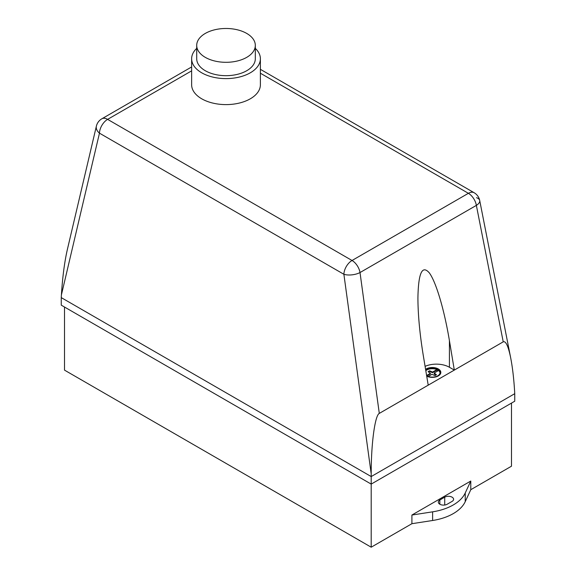 <?xml version="1.0" encoding="UTF-8"?>
<svg xmlns="http://www.w3.org/2000/svg" width="576" height="576" viewBox="0 0 576 576"><rect width="100%" height="100%" fill="white"/><g stroke="black" fill="none" stroke-linecap="round" stroke-linejoin="round"><path stroke-width="0.86" d="M246.73 33.43A29.297 16.913 180 0 1 255.312 45.389A29.297 16.913 180 0 1 237.226 61.02A29.297 16.913 180 0 1 205.294 57.355A29.297 16.913 180 0 1 196.711 45.389A29.297 16.913 180 0 1 214.798 29.765A29.297 16.913 180 0 1 246.73 33.43M255.312 45.389L255.312 58.766A29.297 16.913 180 0 1 237.226 74.39A29.297 16.913 180 0 1 205.294 70.726A29.297 16.913 180 0 1 196.711 58.766L196.711 45.389M255.312 48.384A34.373 19.843 180 0 1 260.388 58.766A34.373 19.843 180 0 1 239.162 77.098A34.373 19.843 180 0 1 201.701 72.799A34.373 19.843 180 0 1 191.635 58.766A34.373 19.843 180 0 1 196.711 48.384M260.388 58.766L260.388 84.758A34.373 19.843 180 0 1 239.162 103.097A34.373 19.843 180 0 1 201.701 98.791A34.373 19.843 180 0 1 191.635 84.758L191.635 58.766M440.813 372.528A8.539 4.925 0 0 0 439.142 369.698A8.539 4.925 0 0 0 425.614 369.54M425.585 369.374A8.539 4.925 180 0 1 439.142 369.504A8.539 4.925 180 0 1 440.813 372.434A8.539 4.925 180 0 1 437.35 376.402A8.539 4.925 180 0 1 426.722 376.178M426.629 375.638L427.658 376.236A7.769 4.486 0 0 0 435.78 376.632A7.769 4.486 0 0 0 440.05 372.622A7.769 4.486 0 0 0 438.53 369.958L436.896 369.014A7.769 4.486 0 0 0 425.729 370.21M426.607 375.523L430.33 373.37L428.119 371.635L428.832 371.203L429.581 370.786L432.598 372.067L436.896 369.583L436.896 369.014L436.896 369.583A7.769 4.486 0 0 0 425.808 370.699M440.035 372.91A7.769 4.486 0 0 0 438.53 370.526L438.53 369.958M428.242 376.459L431.957 374.314L434.974 375.588L435.722 375.178L436.435 374.746L434.225 373.003L438.53 370.519M434.225 373.385L434.225 373.954L435.974 375.026M428.213 385.157L423.324 355.745C419.796 334.202 417.996 314.978 417.917 298.08C418.334 273.074 422.136 264.672 429.307 272.866C436.061 281.995 444.254 309.622 449.424 340.675L454.313 370.087L379.296 413.402L360.014 272.549A11.534 6.66 -120 0 0 352.037 260.489L107.611 119.369L191.635 70.855M260.388 73.217L468.389 193.313A11.534 6.66 60 0 1 476.366 205.38L503.23 341.849L454.313 370.087L449.424 367.265A18.454 10.656 0 0 0 425.088 366.365M430.33 373.37L430.33 373.939L427.01 375.854M430.33 372.996L430.33 373.939M436.896 369.583L436.896 370.145L432.598 372.629L429.581 371.354L428.58 371.916M438.041 370.807L436.896 370.145M432.598 372.067L432.598 372.629M431.935 372.067L431.935 372.629M429.581 370.786L429.581 371.354M428.832 371.203L428.832 371.765M503.23 341.849C505.8 340.754 508.298 346.154 510.718 358.042L479.707 200.498A11.534 11.534 0 0 0 474.156 192.737A11.534 6.66 120 0 0 468.389 193.313L352.037 260.489A11.534 6.66 120 0 0 343.886 274.284A11.534 4.896 -7.8 0 0 360.014 272.549L476.366 205.38A11.534 5.357 -11.1 0 0 479.707 200.498L479.707 200.498A11.534 5.357 -11.1 0 0 476.539 197.698M96.379 126.144A11.534 7.668 13.2 0 0 99.461 133.164A11.534 6.66 -60 0 1 107.611 119.369A11.534 6.66 -120 0 0 101.844 118.793A11.534 11.534 0 0 0 96.379 126.144L67.277 249.869C64.512 262.051 62.554 277.063 61.409 294.919L99.461 133.164L343.886 274.284L371.196 473.767C371.11 443.981 374.954 415.289 379.296 413.402M510.718 358.042C512.51 367.286 513.799 378.266 514.591 390.982L514.75 393.682L371.196 476.561L61.25 297.612L61.409 294.919M371.196 473.767L371.196 484.099L514.75 401.213L514.75 393.682M447.178 504.23A5.191 2.995 180 0 1 441.518 504.878A5.191 2.995 180 0 1 438.314 502.114A5.191 2.995 180 0 1 439.834 499.99L444.73 497.167A5.191 2.995 180 0 1 450.389 496.519A5.191 2.995 180 0 1 453.593 499.284A5.191 2.995 180 0 1 452.074 501.401L447.178 504.23M465.235 492.991A46.138 26.64 180 0 1 432.612 511.834L411.905 515.038L470.786 481.039L465.235 492.991L465.235 501.66L470.786 489.701L511.488 466.2L511.488 403.099M64.512 307.037L64.512 370.138L371.196 547.2L411.905 523.699L432.612 520.495A46.138 26.64 0 0 0 465.235 501.66M411.905 523.699L411.905 515.038M470.786 481.039L470.786 489.701M61.25 297.612L61.25 305.15L371.196 484.099L371.196 547.2M449.424 367.265L449.424 340.675M439.834 504.23L439.834 499.99M444.73 505.022L444.73 497.167M432.612 520.495L432.612 511.834M191.635 66.953L101.844 118.793M474.156 192.737L260.388 69.322"/></g></svg>
